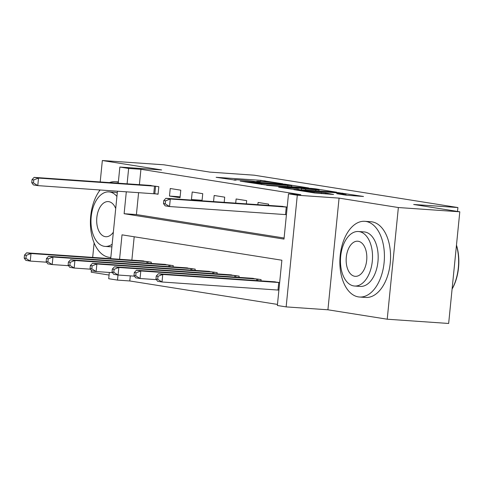 <?xml version="1.0" encoding="UTF-8"?>
<svg xmlns="http://www.w3.org/2000/svg" width="484" height="484" viewBox="0 0 484 484"><rect width="100%" height="100%" fill="white"/><g stroke="black" fill="none" stroke-linecap="round" stroke-linejoin="round"><path stroke-width="0.73" d="M282.771 183.769L260.791 180.344L216.13 177.307L236.011 180.205A9.535 0.399 5.7 0 1 234.244 179.794A9.535 0.399 5.7 0 1 238.213 179.867L241.831 180.115A9.535 0.399 5.7 0 1 255.068 181.524L260.338 182.214L258.444 181.76A9.535 0.399 5.7 0 1 256.677 181.349A9.535 0.399 5.7 0 1 260.646 181.421L264.264 181.669A9.535 0.399 5.7 0 1 277.501 183.085L282.771 183.769M345.957 195.173L363.514 196.48L338.479 192.68L293.818 189.643L314.721 193.007L333.567 194.465L325.55 192.977L314.116 192.027A7.974 0.333 5.7 0 1 305.858 191.234A7.974 0.333 5.7 0 1 301.568 190.508A7.974 0.333 5.7 0 1 304.89 190.563L333.476 192.547A7.974 0.333 5.7 0 1 341.728 193.346A7.974 0.333 5.7 0 1 346.018 194.072A7.974 0.333 5.7 0 1 342.696 194.011L336.695 193.661L345.957 195.173M459.8 211.798L448.656 323.469L387.218 319.21L398.362 207.533L459.8 211.798L413.681 204.478L457.918 207.545L254.13 175.184L209.893 172.116L163.78 164.79L102.342 160.531L161.632 169.944L119.857 167.047L128.641 168.438L140.929 169.291L300.8 194.677L288.512 193.824L297.297 195.221L286.147 306.892L277.362 305.501L281.882 260.223L122.016 234.837L119.572 259.285M398.362 207.533L339.072 198.119L297.297 195.221M308.647 187.943L284.846 184.162L240.185 181.131L265.226 184.93L308.647 187.943M315.798 188.863L336.701 192.221L292.04 189.19L278.645 187.235L297.491 188.482L292.403 187.453L266.648 185.342L311.66 188.421L315.798 188.863L315.762 189.202M102.342 160.531L100.2 181.96M99.414 189.897L99.287 191.119M94.12 242.907L92.674 257.415M91.379 270.35L91.198 272.202L109.075 275.039M140.929 169.291L139.392 184.682M138.599 192.614L136.409 214.563L284.102 238.019M155.213 193.788L158.068 194.241L158.825 186.697L148.255 185.293M169.491 196.056L180.03 197.732L180.78 190.182L170.241 188.512L169.491 196.056L180.121 196.794M202.028 200.806L202.742 193.673L192.202 191.997L191.446 199.541L197.369 200.485M213.553 201.604L214.164 195.488L224.703 197.157L224.183 202.342M235.708 203.147L236.119 198.972L246.665 200.648L246.338 203.885M257.863 204.684L258.081 202.457L268.62 204.133L268.493 205.422M280.012 206.22L287.187 207.079M130.293 275.868L129.785 280.962L277.471 304.418M134.195 236.773L131.86 260.138M140.723 260.749L151.292 262.153L151.165 263.435M162.684 264.24L173.254 265.637L173.121 266.926M184.646 267.725L195.209 269.128L195.082 270.411M206.601 271.209L217.171 272.613L217.044 273.902M228.563 274.7L239.132 276.098L239.005 277.386M250.524 278.185L261.094 279.589L260.961 280.871M272.486 281.676L279.655 282.535M457.531 211.441L457.918 207.545M339.072 198.119L327.922 309.79L387.218 319.21M327.922 309.79L286.147 306.892M129.785 280.962L117.497 280.109L108.712 278.717L109.336 272.45M126.312 191.761L124.122 213.71L283.993 239.096L288.512 193.824M128.641 168.438L127.104 183.829M110.715 258.668L117.449 191.15M118.241 183.212L119.857 167.047M118.005 275.009L117.497 280.109M136.409 214.563L124.122 213.71M191.446 199.541L202.082 200.279M287.502 184.67L246.495 181.718L248.516 182.19A9.535 0.399 5.7 0 0 261.753 183.599L287.805 185.408A9.535 0.399 5.7 0 0 291.773 185.481A9.535 0.399 5.7 0 0 290.001 185.069L287.502 184.67M315.762 189.746A7.974 0.333 5.7 0 0 319.083 189.807A7.974 0.333 5.7 0 0 314.794 189.081A7.974 0.333 5.7 0 0 306.535 188.282L295.228 187.562L305.694 189.05L315.762 189.746L315.659 190.829M143.609 260.93L26.602 252.829L30.994 253.525L30.244 261.076L46.609 262.207M25.954 258.377L30.244 261.076L25.852 260.374L24.2 258.099L25.954 258.377L26.257 255.358L24.502 255.08L24.2 258.099M26.257 255.358L30.994 253.525L148.431 261.699M24.502 255.08L26.602 252.829M155.963 186.243L38.526 178.076L34.134 177.374L151.141 185.475M158.087 194.048L37.776 185.62L33.384 184.924L31.732 182.643L33.487 182.922L33.789 179.909L32.035 179.624L31.732 182.643M33.789 179.909L38.526 178.076L37.776 185.62L33.487 182.922M34.134 177.374L32.035 179.624M165.57 264.421L48.563 256.314L52.956 257.016L52.205 264.56L68.571 265.698M47.916 261.868L52.205 264.56L47.813 263.865L46.161 261.584L47.916 261.868L48.218 258.849L46.464 258.571L46.161 261.584M48.218 258.849L52.956 257.016L170.392 265.184M46.464 258.571L48.563 256.314M187.526 267.906L70.525 259.805L74.917 260.501L74.161 268.045L90.532 269.183M69.877 265.353L74.161 268.045L69.769 267.349L68.123 265.075L69.877 265.353L70.18 262.334L68.419 262.056L68.123 265.075M70.18 262.334L74.917 260.501L192.354 268.674M68.419 262.056L70.525 259.805M209.487 271.391L92.486 263.29L96.879 263.992L96.122 271.536L112.494 272.667M91.839 268.838L96.122 271.536L91.73 270.834L90.078 268.559L91.839 268.838L92.135 265.819L90.381 265.541L90.078 268.559M92.135 265.819L96.879 263.992L214.315 272.159M90.381 265.541L92.486 263.29M231.449 274.882L114.442 266.781L118.834 267.477L118.084 275.021L134.449 276.158M113.794 272.329L118.084 275.021L113.692 274.325L112.04 272.05L113.794 272.329L114.097 269.31L112.342 269.031L112.04 272.05M114.097 269.31L118.834 267.477L236.277 275.644M112.342 269.031L114.442 266.781M118.338 182.268A37.946 22.179 -86 0 0 116.438 181.821A37.946 22.179 -86 0 0 115.301 181.694A37.946 22.179 -86 0 0 109.438 182.601M100.158 189.946A37.946 22.179 -86 0 0 90.901 230.42A37.946 22.179 -86 0 0 108.906 257.276A37.946 22.179 -86 0 0 110.049 257.403A37.946 22.179 -86 0 0 110.836 257.44M116.922 196.45A27.322 15.966 -86 0 0 109.735 191.991A27.322 15.966 -86 0 0 108.912 191.9L114.563 192.293A27.322 15.966 94 0 1 115.386 192.384A27.322 15.966 94 0 1 117.279 192.886M108.912 191.9A27.322 15.966 -86 0 0 91.143 217.346A27.322 15.966 -86 0 0 104.308 246.32A27.322 15.966 -86 0 0 105.131 246.417A27.322 15.966 -86 0 0 112.149 244.251M115.718 208.531A17.605 10.291 -86 0 0 108.767 201.653A17.605 10.291 -86 0 0 108.241 201.592A17.605 10.291 -86 0 0 96.788 217.994A17.605 10.291 -86 0 0 105.276 236.664A17.605 10.291 -86 0 0 105.802 236.724A17.605 10.291 -86 0 0 113.359 232.175M111.895 246.816A27.322 15.966 94 0 1 110.782 246.804L105.131 246.417M365.904 221.436A37.946 22.179 -86 0 0 364.767 221.309A37.946 22.179 -86 0 0 340.089 256.653A37.946 22.179 -86 0 0 358.372 296.892A37.946 22.179 -86 0 0 359.515 297.019A37.946 22.179 -86 0 0 384.193 261.675A37.946 22.179 -86 0 0 365.904 221.436M359.515 297.019L365.656 297.448A37.946 22.179 -86 0 0 390.334 262.104A37.946 22.179 -86 0 0 372.051 221.866A37.946 22.179 -86 0 0 370.913 221.732L364.767 221.309M358.378 231.515L364.035 231.909A27.322 15.966 94 0 1 364.851 231.999A27.322 15.966 94 0 1 378.016 260.973A27.322 15.966 94 0 1 360.247 286.419L354.597 286.026A27.322 15.966 -86 0 0 372.365 260.58A27.322 15.966 -86 0 0 359.201 231.606A27.322 15.966 -86 0 0 358.378 231.515A27.322 15.966 -86 0 0 340.615 256.962A27.322 15.966 -86 0 0 353.78 285.935A27.322 15.966 -86 0 0 354.597 286.026M354.742 276.279A17.605 10.291 -86 0 0 355.268 276.334A17.605 10.291 -86 0 0 366.721 259.938A17.605 10.291 -86 0 0 358.233 241.268A17.605 10.291 -86 0 0 357.706 241.207A17.605 10.291 -86 0 0 346.26 257.603A17.605 10.291 -86 0 0 354.742 276.279M452.098 288.972A37.946 22.179 -86 0 0 456.448 245.352M456.479 245.098A37.038 21.647 94 0 1 452.086 289.093M253.41 278.367L136.403 270.266L140.796 270.961L140.045 278.512L156.411 279.643M135.756 275.813L140.045 278.512L135.653 277.81L134.001 275.535L135.756 275.813L136.058 272.794L134.304 272.516L134.001 275.535M136.058 272.794L140.796 270.961L258.232 279.135M134.304 272.516L136.403 270.266M275.366 281.851L158.365 273.75L162.757 274.452L162.001 281.997L278.899 290.116M157.717 279.304L162.001 281.997L157.609 281.301L155.963 279.02L157.717 279.304L158.02 276.285L156.259 276.007L155.963 279.02M158.02 276.285L162.757 274.452L279.655 282.571M156.259 276.007L158.365 273.75M287.181 207.116L170.289 198.997L165.897 198.301L282.898 206.402M286.431 214.666L169.533 206.541L165.141 205.845L163.489 203.57L165.25 203.849L165.552 200.83L163.792 200.551L163.489 203.57M165.552 200.83L170.289 198.997L169.533 206.541L165.25 203.849M165.897 198.301L163.792 200.551M260.682 181.421L260.791 180.344M264.833 181.712L264.929 180.786M261.656 184.567L261.753 183.599M287.696 186.491L287.805 185.408M297.382 189.559L297.491 188.482M311.629 188.73L311.66 188.421M301.435 189.837L301.556 188.609M305.586 190.127L305.694 189.05M342.636 194.647L342.696 194.011M314.031 192.892L314.116 192.027M321.303 193.618L321.412 192.535M325.454 193.903L325.55 192.977M338.449 192.983L338.479 192.68M342.581 193.455L342.611 193.122M146.833 263.139L146.991 261.578M147.88 263.211L148.031 261.662M155.564 186.207L154.813 193.751M154.517 186.122L153.767 193.667M168.795 266.623L168.946 265.063M169.836 266.696L169.993 265.147M190.75 270.114L190.908 268.553M191.797 270.187L191.954 268.638M212.712 273.599L212.869 272.038M213.759 273.672L213.91 272.123M234.673 277.084L234.831 275.529M235.72 277.157L235.871 275.608M256.635 280.575L256.786 279.014M257.676 280.647L257.833 279.099M277.998 290.043L278.748 282.499M286.28 207.049L285.53 214.593M256.635 181.778L256.677 181.349M234.202 180.217L234.244 179.794M245.594 182.026L245.63 181.7M291.646 186.763L291.773 185.481M298.616 189.643L298.731 188.5M318.956 191.053L319.083 189.807M295.192 187.901L295.228 187.562M345.909 195.167L346.018 194.072M301.532 190.908L301.568 190.508M115.301 181.694L118.374 181.905M110.049 257.403L110.83 257.458"/></g></svg>
